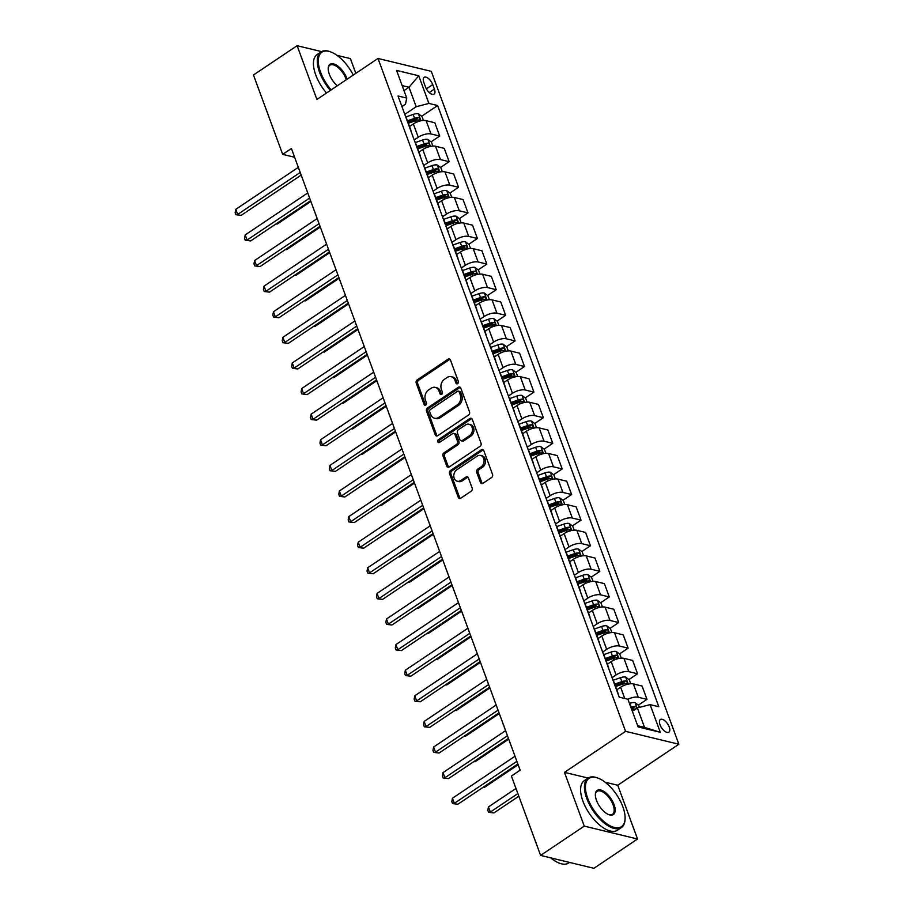 <?xml version="1.0" encoding="UTF-8"?>
<svg xmlns="http://www.w3.org/2000/svg" width="914" height="914" viewBox="0 0 914 914"><rect width="100%" height="100%" fill="white"/><g stroke="black" fill="none" stroke-linecap="round" stroke-linejoin="round"><path stroke-width="1.37" d="M457.651 383.663A1.634 1.28 -76.4 0 0 458.337 381.446L450.476 360.082A2.342 1.839 -76.4 0 0 448.02 359.225L417.184 379.927A2.342 1.839 -76.4 0 0 416.201 383.08L424.062 404.445A1.634 1.28 -76.4 0 0 426.461 402.834L425.444 400.069A7.495 5.872 -76.4 0 1 428.563 389.958L431.134 388.233A7.495 5.872 -76.4 0 1 435.258 387.387A7.495 5.872 -76.4 0 1 438.983 390.986L440 393.751A1.634 1.28 -76.4 0 0 442.399 392.14L441.382 389.375A7.495 5.872 -76.4 0 1 444.501 379.264L447.072 377.539A7.495 5.872 -76.4 0 1 451.196 376.694A7.495 5.872 -76.4 0 1 454.921 380.293L455.937 383.057A1.634 1.28 -76.4 0 0 457.651 383.663M669.231 726.984A7.632 3.61 56.1 0 0 660.365 719.524A7.632 3.61 56.1 0 0 660.011 724.745A7.632 3.61 56.1 0 0 668.877 732.205A7.632 3.61 56.1 0 0 669.231 726.984M480.456 482.489A2.342 1.839 -76.4 0 0 482.9 483.357L491.561 477.542A2.342 1.839 -76.4 0 0 492.532 474.389L483.803 450.659A2.342 1.839 -76.4 0 0 481.347 449.802L450.511 470.504A2.342 1.839 -76.4 0 0 449.528 473.658L458.257 497.387A2.342 1.839 -76.4 0 0 460.713 498.244L471.167 491.229A2.342 1.839 -76.4 0 0 472.138 488.065L468.402 477.919A2.342 1.839 -76.4 0 0 465.946 477.051L460.77 480.536A6.261 4.913 -76.4 0 1 457.32 481.244A6.261 4.913 -76.4 0 1 453.801 476.183A6.261 4.913 -76.4 0 1 456.806 469.773L477.119 456.155A6.261 4.913 -76.4 0 1 480.57 455.446A6.261 4.913 -76.4 0 1 484.077 460.507A6.261 4.913 -76.4 0 1 481.072 466.905L477.691 469.179A2.342 1.839 -76.4 0 0 476.72 472.344L480.456 482.489L481.895 482.843A2.342 1.839 -76.4 0 0 482.386 483.597M564.475 772.353L584.252 826.119L540.608 855.413L593.894 868.3L637.538 839.006L617.75 785.24L678.862 744.236L625.576 731.349L564.475 772.353L588.148 778.077A29.819 14.087 -123.9 0 1 596.991 777.745A29.819 14.087 -123.9 0 1 597.345 777.871M321.534 51.607L297.119 45.7L316.895 99.466L377.996 58.462L625.576 731.349M297.119 45.7L253.464 74.994L282.677 154.363L294.616 157.254M540.608 855.413L511.406 776.043L520.135 770.182L291.406 148.502L282.677 154.363M468.551 415.013A2.342 1.839 -76.4 0 0 469.522 411.86L460.793 388.13A2.342 1.839 -76.4 0 0 458.348 387.273L427.501 407.964A2.342 1.839 -76.4 0 0 426.53 411.129L435.258 434.858A2.342 1.839 -76.4 0 0 437.703 435.715L468.551 415.013M472.298 419.4L481.027 443.119A2.342 1.839 -76.4 0 1 480.056 446.283L449.208 466.985A2.342 1.839 -76.4 0 1 446.752 466.117L443.016 455.972A2.342 1.839 -76.4 0 1 443.998 452.807L456.509 444.41A2.342 1.839 -76.4 0 0 457.48 441.245L455.001 434.516A2.342 1.839 -76.4 0 0 452.544 433.659L439.52 442.399A1.634 1.28 -76.4 0 1 438.492 439.577L469.842 418.532A2.342 1.839 -76.4 0 1 472.298 419.4M423.81 82.42L425.467 86.921A7.392 3.496 56.1 0 0 434.059 94.142A7.392 3.496 56.1 0 0 434.401 89.081L432.745 84.579A7.392 3.496 56.1 0 0 424.153 77.359A7.392 3.496 56.1 0 0 423.81 82.42M678.862 744.236L431.282 71.349L377.996 58.462M401.932 106.561L405.519 104.15L406.741 98.072L398.024 95.97L619.224 697.154L627.941 699.267L638.109 726.916L660.285 732.285L644.53 727.384L637.366 707.927L632.362 711.286M406.741 98.072L396.562 70.424L418.749 75.782L428.917 103.431L416.178 106.732L404.799 114.364M421.662 116.261L437.635 105.544L428.917 103.431M437.635 105.544L658.823 706.739L650.117 704.625L660.285 732.285M355.832 73.349L350.393 58.587L336.969 55.343M584.252 826.119L637.538 839.006M403.999 90.635L409.015 87.264L402.16 85.608M416.178 106.732L409.015 87.264L418.749 75.782M638.338 705.162L646.975 699.37L642.074 686.048L633.356 683.946A9.54 3.85 159.8 0 0 620.617 687.237L616.779 689.819M628.912 679.559L637.549 673.767L628.843 671.653A9.54 3.85 159.8 0 0 616.093 674.943L612.049 677.662M637.549 673.767L632.659 660.445L623.942 658.343A9.54 3.85 159.8 0 0 611.203 661.633L607.353 664.215M619.498 653.956L628.135 648.152L619.418 646.049A9.54 3.85 159.8 0 0 606.679 649.34L602.634 652.059M628.135 648.152L623.234 634.842L614.516 632.739A9.54 3.85 159.8 0 0 601.778 636.03L597.939 638.612M610.072 628.352L618.709 622.548L610.004 620.446A9.54 3.85 159.8 0 0 597.253 623.736L593.209 626.456M618.709 622.548L613.808 609.238L605.102 607.136A9.54 3.85 159.8 0 0 592.352 610.426L588.513 612.997M600.658 602.749L609.295 596.945L600.578 594.843A9.54 3.85 159.8 0 0 587.839 598.133L583.795 600.852M609.295 596.945L604.394 583.635L595.677 581.533A9.54 3.85 159.8 0 0 582.938 584.823L579.099 587.394M591.232 577.145L599.87 571.341L591.152 569.239A9.54 3.85 159.8 0 0 578.413 572.53L574.369 575.249M599.87 571.341L594.968 558.031L586.262 555.918A9.54 3.85 159.8 0 0 573.512 559.219L569.673 561.79M581.807 551.542L590.444 545.738L581.738 543.636A9.54 3.85 159.8 0 0 568.988 546.926L564.943 549.645M590.444 545.738L585.554 532.428L576.837 530.314A9.54 3.85 159.8 0 0 564.098 533.616L560.248 536.187M572.393 525.927L581.03 520.135L572.313 518.032A9.54 3.85 159.8 0 0 559.574 521.323L555.529 524.03M581.03 520.135L576.128 506.824L567.423 504.711A9.54 3.85 159.8 0 0 554.672 508.001L550.834 510.583M562.967 500.324L571.604 494.531L562.898 492.429A9.54 3.85 159.8 0 0 550.148 495.719L546.104 498.427M571.604 494.531L566.714 481.221L557.997 479.107A9.54 3.85 159.8 0 0 545.258 482.398L541.408 484.98M553.553 474.72L562.19 468.928L553.473 466.814A9.54 3.85 159.8 0 0 540.734 470.116L536.689 472.824M562.19 468.928L557.289 455.606L548.571 453.504A9.54 3.85 159.8 0 0 535.832 456.794L531.994 459.376M544.127 449.117L552.764 443.324L544.058 441.211A9.54 3.85 159.8 0 0 531.308 444.512L527.264 447.22M552.764 443.324L547.863 430.003L539.157 427.901A9.54 3.85 159.8 0 0 526.407 431.191L522.568 433.773M534.713 423.513L543.35 417.721L534.633 415.607A9.54 3.85 159.8 0 0 521.894 418.898L517.85 421.617M543.35 417.721L538.449 404.399L529.732 402.297A9.54 3.85 159.8 0 0 516.993 405.588L513.154 408.17M525.287 397.91L533.925 392.117L525.219 390.004A9.54 3.85 159.8 0 0 512.468 393.294L508.424 396.013M533.925 392.117L529.023 378.796L520.317 376.694A9.54 3.85 159.8 0 0 507.567 379.984L503.728 382.566M515.862 372.306L524.51 366.503L515.793 364.4A9.54 3.85 159.8 0 0 503.054 367.691L499.01 370.41M524.51 366.503L519.609 353.192L510.892 351.09A9.54 3.85 159.8 0 0 498.153 354.381L494.314 356.963M506.447 346.703L515.085 340.899L506.367 338.797A9.54 3.85 159.8 0 0 493.629 342.087L489.584 344.807M515.085 340.899L510.183 327.589L501.478 325.487A9.54 3.85 159.8 0 0 488.727 328.777L484.888 331.348M497.022 321.1L505.659 315.296L496.953 313.194A9.54 3.85 159.8 0 0 484.203 316.484L480.158 319.203M505.659 315.296L500.769 301.986L492.052 299.883A9.54 3.85 159.8 0 0 479.313 303.174L475.463 305.744M487.608 295.496L496.245 289.692L487.528 287.59A9.54 3.85 159.8 0 0 474.789 290.88L470.744 293.6M496.245 289.692L491.344 276.382L482.638 274.269A9.54 3.85 159.8 0 0 469.887 277.57L466.049 280.141M478.182 269.893L486.819 264.089L478.113 261.987A9.54 3.85 159.8 0 0 465.363 265.277L461.319 267.996M486.819 264.089L481.929 250.779L473.212 248.665A9.54 3.85 159.8 0 0 460.473 251.967L456.623 254.538M468.768 244.278L477.405 238.485L468.688 236.383A9.54 3.85 159.8 0 0 455.949 239.674L451.904 242.381M477.405 238.485L472.504 225.175L463.786 223.062A9.54 3.85 159.8 0 0 451.048 226.352L447.209 228.934M459.342 218.675L467.979 212.882L459.274 210.78A9.54 3.85 159.8 0 0 446.523 214.07L442.479 216.778M467.979 212.882L463.078 199.572L454.372 197.458A9.54 3.85 159.8 0 0 441.622 200.749L437.783 203.331M449.928 193.071L458.565 187.279L449.848 185.165A9.54 3.85 159.8 0 0 437.109 188.467L433.065 191.175M458.565 187.279L453.664 173.957L444.947 171.855A9.54 3.85 159.8 0 0 432.208 175.145L428.369 177.727M440.502 167.468L449.14 161.675L440.422 159.562A9.54 3.85 159.8 0 0 427.683 162.863L423.639 165.571M449.14 161.675L444.238 148.354L435.532 146.251A9.54 3.85 159.8 0 0 422.782 149.542L418.943 152.124M431.077 141.864L439.725 136.072L431.008 133.958A9.54 3.85 159.8 0 0 418.269 137.249L414.213 139.968M439.725 136.072L434.824 122.75L426.107 120.648A9.54 3.85 159.8 0 0 413.368 123.938L409.529 126.52M637.675 725.727L644.53 727.384M414.35 121.162L416.967 119.403M423.776 146.766L426.392 145.018M433.19 172.38L435.807 170.621M442.616 197.984L445.232 196.224M452.03 223.587L454.658 221.828M461.456 249.191L464.072 247.431M470.87 274.794L473.498 273.035M480.296 300.398L482.912 298.638M489.721 326.001L492.338 324.242M499.135 351.604L501.752 349.845M508.561 377.208L511.177 375.448M517.975 402.811L520.603 401.052M527.401 428.415L530.017 426.667M536.815 454.029L539.443 452.27M546.241 479.633L548.857 477.873M555.655 505.236L558.283 503.477M565.081 530.84L567.697 529.08M574.506 556.443L577.122 554.684M583.92 582.047L586.537 580.287M593.346 607.65L595.962 605.891M602.76 633.253L605.388 631.494M612.186 658.857L614.802 657.097M621.6 684.46L624.228 682.701M631.734 709.595L633.642 708.316M410.877 130.873A9.54 3.85 159.8 0 0 410.797 129.994L405.907 116.672A9.54 3.85 159.8 0 0 405.382 115.952M410.797 129.994A9.54 3.85 159.8 0 0 410.283 129.274M420.291 156.477A9.54 3.85 159.8 0 0 420.223 155.597L415.322 142.276A9.54 3.85 159.8 0 0 414.807 141.556M420.223 155.597A9.54 3.85 159.8 0 0 419.697 154.877M429.717 182.08A9.54 3.85 159.8 0 0 429.637 181.201L424.747 167.879A9.54 3.85 159.8 0 0 424.222 167.159M429.637 181.201A9.54 3.85 159.8 0 0 429.123 180.481M439.131 207.684A9.54 3.85 159.8 0 0 439.063 206.804L434.161 193.482A9.54 3.85 159.8 0 0 433.647 192.763M439.063 206.804A9.54 3.85 159.8 0 0 438.549 206.084M448.557 233.287A9.54 3.85 159.8 0 0 448.488 232.407L443.587 219.097A9.54 3.85 159.8 0 0 443.062 218.377M448.488 232.407A9.54 3.85 159.8 0 0 447.963 231.688M457.971 258.891A9.54 3.85 159.8 0 0 457.903 258.011L453.001 244.701A9.54 3.85 159.8 0 0 452.487 243.981M457.903 258.011A9.54 3.85 159.8 0 0 457.388 257.291M467.397 284.505A9.54 3.85 159.8 0 0 467.328 283.614L462.427 270.304A9.54 3.85 159.8 0 0 461.913 269.584M467.328 283.614A9.54 3.85 159.8 0 0 466.803 282.894M476.811 310.109A9.54 3.85 159.8 0 0 476.742 309.218L471.841 295.908A9.54 3.85 159.8 0 0 471.327 295.188M476.742 309.218A9.54 3.85 159.8 0 0 476.228 308.498M486.237 335.712A9.54 3.85 159.8 0 0 486.168 334.821L481.267 321.511A9.54 3.85 159.8 0 0 480.753 320.791M486.168 334.821A9.54 3.85 159.8 0 0 485.642 334.101M495.662 361.316A9.54 3.85 159.8 0 0 495.582 360.424L490.692 347.114A9.54 3.85 159.8 0 0 490.167 346.395M495.582 360.424A9.54 3.85 159.8 0 0 495.068 359.705M505.076 386.919A9.54 3.85 159.8 0 0 505.008 386.028L500.107 372.718A9.54 3.85 159.8 0 0 499.592 371.998M505.008 386.028A9.54 3.85 159.8 0 0 504.494 385.308M514.502 412.522A9.54 3.85 159.8 0 0 514.422 411.643L509.532 398.321A9.54 3.85 159.8 0 0 509.007 397.601M514.422 411.643A9.54 3.85 159.8 0 0 513.908 410.923M523.916 438.126A9.54 3.85 159.8 0 0 523.848 437.246L518.946 423.925A9.54 3.85 159.8 0 0 518.432 423.205M523.848 437.246A9.54 3.85 159.8 0 0 523.334 436.526M533.342 463.729A9.54 3.85 159.8 0 0 533.273 462.85L528.372 449.528A9.54 3.85 159.8 0 0 527.846 448.808M533.273 462.85A9.54 3.85 159.8 0 0 532.748 462.13M542.756 489.333A9.54 3.85 159.8 0 0 542.688 488.453L537.786 475.131A9.54 3.85 159.8 0 0 537.272 474.412M542.688 488.453A9.54 3.85 159.8 0 0 542.173 487.733M552.182 514.936A9.54 3.85 159.8 0 0 552.113 514.056L547.212 500.746A9.54 3.85 159.8 0 0 546.698 500.027M552.113 514.056A9.54 3.85 159.8 0 0 551.588 513.337M561.607 540.54A9.54 3.85 159.8 0 0 561.527 539.66L556.637 526.35A9.54 3.85 159.8 0 0 556.112 525.63M561.527 539.66A9.54 3.85 159.8 0 0 561.013 538.94M571.022 566.154A9.54 3.85 159.8 0 0 570.953 565.263L566.052 551.953A9.54 3.85 159.8 0 0 565.538 551.233M570.953 565.263A9.54 3.85 159.8 0 0 570.427 564.544M580.447 591.758A9.54 3.85 159.8 0 0 580.367 590.867L575.477 577.557A9.54 3.85 159.8 0 0 574.952 576.837M580.367 590.867A9.54 3.85 159.8 0 0 579.853 590.147M589.861 617.361A9.54 3.85 159.8 0 0 589.793 616.47L584.891 603.16A9.54 3.85 159.8 0 0 584.377 602.44M589.793 616.47A9.54 3.85 159.8 0 0 589.279 615.75M599.287 642.965A9.54 3.85 159.8 0 0 599.218 642.074L594.317 628.763A9.54 3.85 159.8 0 0 593.792 628.044M599.218 642.074A9.54 3.85 159.8 0 0 598.693 641.354M608.701 668.568A9.54 3.85 159.8 0 0 608.633 667.677L603.731 654.367A9.54 3.85 159.8 0 0 603.217 653.647M608.633 667.677A9.54 3.85 159.8 0 0 608.118 666.957M618.127 694.172A9.54 3.85 159.8 0 0 618.058 693.292L613.157 679.97A9.54 3.85 159.8 0 0 612.631 679.251M618.058 693.292A9.54 3.85 159.8 0 0 617.533 692.572M646.975 699.37L638.258 697.256A9.54 3.85 159.8 0 0 627.827 699.233M637.366 707.927L650.117 704.625M617.75 785.24L605.079 782.178M457.548 383.72A1.634 1.28 -76.4 0 1 457.377 383.4L456.36 380.635A7.495 5.872 -76.4 0 0 452.636 377.036L451.196 376.694M435.258 387.387L436.698 387.73A7.495 5.872 -76.4 0 1 440.422 391.329L441.439 394.094A1.634 1.28 -76.4 0 0 441.611 394.425M449.985 359.328A2.342 1.839 -76.4 0 0 449.459 359.568L418.623 380.27A2.342 1.839 -76.4 0 0 417.641 383.434L425.501 404.788A1.634 1.28 -76.4 0 0 425.673 405.119M460.302 387.376A2.342 1.839 -76.4 0 0 459.788 387.616L428.94 408.318A2.342 1.839 -76.4 0 0 427.969 411.483L436.698 435.201A2.342 1.839 -76.4 0 0 437.189 435.967M459.216 391.957A1.634 1.28 -76.4 0 0 457.491 391.352L430.414 409.518A1.634 1.28 -76.4 0 0 429.74 411.734L430.814 414.648A7.495 5.872 -76.4 0 0 434.527 418.246A7.495 5.872 -76.4 0 0 438.663 417.401L457.171 404.982A7.495 5.872 -76.4 0 0 460.279 394.871L459.216 391.957L460.656 392.3A1.634 1.28 -76.4 0 0 459.833 391.512L458.394 391.169M434.527 418.246L435.978 418.601A7.495 5.872 -76.4 0 0 440.102 417.744L438.663 417.401M460.656 392.3L461.73 395.214A7.495 5.872 -76.4 0 1 458.611 405.325L440.102 417.744M453.835 433.385L455.275 433.739A2.342 1.839 -76.4 0 1 456.44 434.858L458.919 441.599A2.342 1.839 -76.4 0 1 457.948 444.764L445.438 453.15A2.342 1.839 -76.4 0 0 444.467 456.315L448.203 466.471A2.342 1.839 -76.4 0 0 448.683 467.225M471.807 418.635A2.342 1.839 -76.4 0 0 471.281 418.886L439.931 439.931A1.634 1.28 -76.4 0 0 439.406 442.467M469.488 435.704A6.261 4.913 -76.4 0 0 472.492 429.294A6.261 4.913 -76.4 0 0 468.973 424.233A6.261 4.913 -76.4 0 0 465.523 424.941L458.371 429.74A2.342 1.839 -76.4 0 0 457.4 432.905L459.879 439.645A2.342 1.839 -76.4 0 0 462.335 440.502L469.488 435.704L470.927 436.047A6.261 4.913 -76.4 0 0 473.932 429.649A6.261 4.913 -76.4 0 0 470.413 424.587L468.973 424.233M461.044 440.765L462.484 441.119A2.342 1.839 -76.4 0 0 463.775 440.845L462.335 440.502M470.927 436.047L463.775 440.845M480.57 455.446L482.009 455.789A6.261 4.913 -76.4 0 1 485.517 460.85A6.261 4.913 -76.4 0 1 482.512 467.26L479.13 469.522A2.342 1.839 -76.4 0 0 478.159 472.687L481.895 482.843M457.32 481.244L458.759 481.587A6.261 4.913 -76.4 0 0 462.21 480.878L460.77 480.536M467.911 477.154A2.342 1.839 -76.4 0 0 467.397 477.405L462.21 480.878M483.312 449.905A2.342 1.839 -76.4 0 0 482.786 450.145L451.95 470.847A2.342 1.839 -76.4 0 0 450.968 474.012L459.696 497.73A2.342 1.839 -76.4 0 0 460.188 498.496M423.445 120.465L421.994 116.512L418.361 113.77A6.318 2.548 159.8 0 0 413.151 114.421L405.999 116.923M276.222 223.77L277.25 224.021L310.886 201.457M408.329 123.276L415.493 120.762A6.318 2.548 -20.2 0 1 419.4 120.008C420.497 119.266 420.2 118.443 418.498 117.54A6.318 2.548 159.8 0 0 414.59 118.306L407.427 120.819M407.861 121.996L414.91 119.517A3.222 1.302 -20.2 0 1 415.984 119.231L418.498 117.54M277.25 224.021L275.982 223.93M300.215 172.46L237.651 214.447L235.766 209.329L298.33 167.342M301.186 175.1L241.25 215.316L235.892 214.699L235.138 212.642L235.766 209.329M241.25 215.316L235.892 214.699M432.87 146.069L431.419 142.116L427.786 139.374A6.318 2.548 159.8 0 0 422.576 140.025L415.413 142.527M285.648 249.385L286.676 249.625L320.3 227.06M417.755 148.879L424.907 146.366A6.318 2.548 -20.2 0 1 428.826 145.612C429.923 144.869 429.614 144.046 427.923 143.144A6.318 2.548 159.8 0 0 424.005 143.909L416.853 146.423M417.275 147.6L424.325 145.132A3.222 1.302 -20.2 0 1 425.41 144.835L427.923 143.144M286.676 249.625L285.408 249.545M442.296 171.672L440.834 167.719L437.2 164.977A6.318 2.548 159.8 0 0 431.991 165.628L424.839 168.13M295.062 274.988L296.09 275.228L329.726 252.664M427.169 174.483L434.333 171.981A6.318 2.548 -20.2 0 1 438.24 171.215C439.337 170.472 439.04 169.65 437.338 168.759A6.318 2.548 159.8 0 0 433.43 169.513L426.267 172.026M426.701 173.203L433.75 170.735A3.222 1.302 -20.2 0 1 434.824 170.438L437.338 168.759M296.09 275.228L294.822 275.148M451.71 197.275L450.259 193.322L446.626 190.58A6.318 2.548 159.8 0 0 441.416 191.232L434.253 193.745M304.488 300.592L305.516 300.843L339.151 278.267M436.595 200.086L443.758 197.584A6.318 2.548 -20.2 0 1 447.666 196.818C448.763 196.076 448.454 195.253 446.763 194.362A6.318 2.548 159.8 0 0 442.844 195.116L435.692 197.63M436.115 198.806L443.164 196.339A3.222 1.302 -20.2 0 1 444.25 196.042L446.763 194.362M305.516 300.843L304.248 300.752M309.64 198.064L247.077 240.051L245.192 234.932L307.755 192.945M310.611 200.703L250.676 240.919L245.318 240.302L244.564 238.246L245.192 234.932M250.676 240.919L245.318 240.302M319.055 223.667L256.491 265.654L254.606 260.536L317.169 218.549M320.026 226.306L260.09 266.522L254.743 265.905L253.989 263.86L254.606 260.536M260.09 266.522L254.743 265.905M328.48 249.271L265.917 291.258L264.032 286.139L326.595 244.152M329.451 251.91L269.516 292.126L264.157 291.509L263.403 289.464L264.032 286.139M269.516 292.126L264.157 291.509M461.136 222.879L459.673 218.937L456.04 216.184A6.318 2.548 159.8 0 0 450.842 216.835L443.678 219.349M313.902 326.195L314.942 326.447L348.565 303.871M446.009 225.689L453.173 223.187A6.318 2.548 -20.2 0 1 457.08 222.422C458.177 221.679 457.88 220.857 456.177 219.966A6.318 2.548 159.8 0 0 452.27 220.731L445.107 223.233M445.541 224.41L452.59 221.942A3.222 1.302 -20.2 0 1 453.664 221.645L456.177 219.966M314.942 326.447L313.662 326.355M337.894 274.874L275.331 316.861L273.446 311.743L336.009 269.756M338.866 277.513L278.93 317.741L273.583 317.112L272.829 315.067L273.446 311.743M278.93 317.741L273.583 317.112M353.261 75.074A29.099 13.744 56.1 0 0 330.525 51.847A29.099 13.744 56.1 0 0 320.54 72.103A29.099 13.744 56.1 0 0 331.176 89.892M330.365 90.429A29.819 14.087 -123.9 0 1 319.58 72.355A29.819 14.087 -123.9 0 1 320.963 51.949A29.819 14.087 -123.9 0 1 329.817 51.595A29.819 14.087 -123.9 0 1 330.183 51.732M337.3 85.779A14.555 6.878 -123.9 0 1 329.326 74.228A14.555 6.878 -123.9 0 1 328.206 68.207A14.555 6.878 -123.9 0 1 335.964 64.848A14.555 6.878 -123.9 0 1 346.886 78.478A14.555 6.878 -123.9 0 1 347.137 79.175M346.28 79.746A13.836 6.535 56.1 0 0 345.938 78.73A13.836 6.535 56.1 0 0 329.874 65.214A13.836 6.535 56.1 0 0 328.195 68.596M326.515 93.011A29.819 14.087 -123.9 0 1 315.741 74.925A29.819 14.087 -123.9 0 1 317.124 54.532L320.963 51.949M622.845 806.742A29.099 13.744 56.1 0 0 597.699 777.997A29.099 13.744 56.1 0 0 587.702 798.253A29.099 13.744 56.1 0 0 609.547 825.502A29.099 13.744 56.1 0 0 625.085 818.795A29.099 13.744 56.1 0 0 622.845 806.742M586.754 798.493A29.819 14.087 -123.9 0 1 588.136 778.088L584.297 780.67A29.819 14.087 -123.9 0 0 582.904 801.075A29.819 14.087 -123.9 0 0 617.521 830.186L621.36 827.604A29.819 14.087 -123.9 0 1 586.754 798.493M614.059 804.617A14.555 6.878 -123.9 0 1 609.067 814.751A14.555 6.878 -123.9 0 1 596.488 800.378A14.555 6.878 -123.9 0 1 595.368 794.346A14.555 6.878 -123.9 0 1 603.137 790.998A14.555 6.878 -123.9 0 1 614.059 804.617M608.701 814.614A13.836 6.535 56.1 0 0 612.46 814.34A13.836 6.535 56.1 0 0 613.1 804.868A13.836 6.535 56.1 0 0 597.036 791.364A13.836 6.535 56.1 0 0 595.357 794.734M625.062 819.161A29.819 14.087 -123.9 0 1 625.05 819.55A29.819 14.087 -123.9 0 1 621.36 827.604M569.513 862.405L568.645 862.987A29.819 14.087 -123.9 0 1 550.742 857.869M470.55 248.482L469.099 244.541L465.466 241.787A6.318 2.548 159.8 0 0 460.256 242.439L453.093 244.952M323.328 351.799L324.356 352.05L357.991 329.474M455.435 251.293L462.598 248.791A6.318 2.548 -20.2 0 1 466.506 248.025C467.602 247.283 467.294 246.46 465.603 245.569A6.318 2.548 159.8 0 0 461.696 246.334L454.532 248.837M454.966 250.013L462.016 247.545A3.222 1.302 -20.2 0 1 463.09 247.248L465.603 245.569M324.356 352.05L323.088 351.959M479.976 274.097L478.525 270.144L474.88 267.402A6.318 2.548 159.8 0 0 469.682 268.042L462.518 270.555M332.742 377.402L333.781 377.653L367.405 355.078M464.849 276.908L472.012 274.394A6.318 2.548 -20.2 0 1 475.931 273.629C477.017 272.886 476.72 272.064 475.017 271.172A6.318 2.548 159.8 0 0 471.11 271.938L463.946 274.44M464.381 275.617L471.43 273.149A3.222 1.302 -20.2 0 1 472.515 272.852L475.017 271.172M333.781 377.653L332.513 377.562M489.39 299.701L487.939 295.748L484.306 293.006A6.318 2.548 159.8 0 0 479.096 293.645L471.944 296.159M342.167 403.005L343.196 403.257L376.831 380.692M474.275 302.511L481.438 299.998A6.318 2.548 -20.2 0 1 485.345 299.232C486.442 298.49 486.145 297.678 484.443 296.776A6.318 2.548 159.8 0 0 480.536 297.541L473.372 300.055M473.806 301.22L480.855 298.752A3.222 1.302 -20.2 0 1 481.929 298.467L484.443 296.776M343.196 403.257L341.927 403.165M498.816 325.304L497.365 321.351L493.731 318.609A6.318 2.548 159.8 0 0 488.522 319.249L481.358 321.762M351.593 428.609L352.621 428.86L386.245 406.296M483.7 328.115L490.852 325.601A6.318 2.548 -20.2 0 1 494.771 324.836C495.868 324.093 495.559 323.282 493.868 322.379A6.318 2.548 159.8 0 0 489.95 323.145L482.786 325.658M483.22 326.824L490.27 324.356A3.222 1.302 -20.2 0 1 491.355 324.07L493.868 322.379M352.621 428.86L351.353 428.769M508.241 350.907L506.779 346.954L503.146 344.212A6.318 2.548 159.8 0 0 497.936 344.852L490.784 347.366M361.007 454.212L362.035 454.464L395.671 431.899M493.114 353.718L500.278 351.204A6.318 2.548 -20.2 0 1 504.185 350.439C505.282 349.696 504.985 348.885 503.283 347.983A6.318 2.548 159.8 0 0 499.375 348.748L492.212 351.262M492.646 352.438L499.695 349.959A3.222 1.302 -20.2 0 1 500.769 349.674L503.283 347.983M362.035 454.464L360.767 454.372M347.32 300.489L284.757 342.464L282.872 337.346L345.435 295.359M348.291 303.117L288.356 343.344L282.997 342.716L282.243 340.671L282.872 337.346M288.356 343.344L282.997 342.716M356.734 326.092L294.171 368.079L292.286 362.949L354.861 320.963M357.705 328.72L297.781 368.948L292.423 368.319L291.669 366.274L292.286 362.949M297.781 368.948L292.423 368.319M366.16 351.696L303.597 393.683L301.711 388.553L364.275 346.566M367.131 354.324L307.195 394.551L301.837 393.923L301.083 391.877L301.711 388.553M307.195 394.551L301.837 393.923M375.585 377.299L313.022 419.286L311.137 414.156L373.7 372.181M376.545 379.927L316.621 420.154L311.263 419.526L310.509 417.481L311.137 414.156M316.621 420.154L311.263 419.526M385 402.903L322.436 444.889L320.551 439.771L383.115 397.784M385.971 405.542L326.035 445.758L320.677 445.129L319.934 443.084L320.551 439.771M326.035 445.758L320.677 445.129M517.655 376.511L516.204 372.558L512.571 369.816A6.318 2.548 159.8 0 0 507.361 370.456L500.198 372.969M370.433 479.816L371.461 480.067L405.085 457.503M502.54 379.321L509.692 376.808A6.318 2.548 -20.2 0 1 513.611 376.042C514.708 375.311 514.399 374.489 512.708 373.586A6.318 2.548 159.8 0 0 508.79 374.352L501.637 376.865M502.06 378.042L509.109 375.563A3.222 1.302 -20.2 0 1 510.195 375.277L512.708 373.586M371.461 480.067L370.193 479.976M394.425 428.506L331.862 470.493L329.977 465.375L392.54 423.388M395.396 431.145L335.461 471.361L330.103 470.744L329.348 468.688L329.977 465.375M335.461 471.361L330.103 470.744M527.081 402.114L525.619 398.161L521.985 395.419A6.318 2.548 159.8 0 0 516.787 396.07L509.624 398.573M379.847 505.419L380.887 505.671L414.51 483.106M511.954 404.925L519.118 402.411A6.318 2.548 -20.2 0 1 523.025 401.657C524.122 400.915 523.825 400.092 522.123 399.19A6.318 2.548 159.8 0 0 518.215 399.955L511.052 402.468M511.486 403.645L518.535 401.166A3.222 1.302 -20.2 0 1 519.609 400.88L522.123 399.19M380.887 505.671L379.607 505.579M403.839 454.109L341.276 496.096L339.391 490.978L401.954 448.991M404.811 456.749L344.875 496.965L339.528 496.348L338.774 494.291L339.391 490.978M344.875 496.965L339.528 496.348M536.495 427.718L535.044 423.765L531.411 421.023A6.318 2.548 159.8 0 0 526.201 421.674L519.038 424.176M389.273 531.034L390.301 531.274L423.936 508.71M521.38 430.528L528.543 428.015A6.318 2.548 -20.2 0 1 532.451 427.261C533.548 426.518 533.239 425.696 531.548 424.793A6.318 2.548 159.8 0 0 527.629 425.558L520.477 428.072M520.911 429.249L527.949 426.781A3.222 1.302 -20.2 0 1 529.035 426.484L531.548 424.793M390.301 531.274L389.033 531.194M413.265 479.713L350.702 521.7L348.817 516.581L411.38 474.594M414.236 482.352L354.301 522.568L348.942 521.951L348.188 519.895L348.817 516.581M354.301 522.568L348.942 521.951M545.921 453.321L544.47 449.368L540.825 446.626A6.318 2.548 159.8 0 0 535.627 447.277L528.463 449.779M398.687 556.637L399.726 556.877L433.35 534.313M530.794 456.132L537.958 453.63A6.318 2.548 -20.2 0 1 541.876 452.864C542.962 452.122 542.665 451.299 540.962 450.408A6.318 2.548 159.8 0 0 537.055 451.162L529.892 453.675M530.326 454.852L537.375 452.384A3.222 1.302 -20.2 0 1 538.449 452.087L540.962 450.408M399.726 556.877L398.447 556.797M422.679 505.316L360.116 547.303L358.231 542.185L420.794 500.198M423.65 507.956L363.715 548.172L358.368 547.555L357.614 545.509L358.231 542.185M363.715 548.172L358.368 547.555M555.335 478.925L553.884 474.972L550.251 472.23A6.318 2.548 159.8 0 0 545.041 472.881L537.878 475.394M408.112 582.241L409.141 582.492L442.776 559.916M540.22 481.735L547.383 479.233A6.318 2.548 -20.2 0 1 551.291 478.468C552.387 477.725 552.079 476.902 550.388 476.011A6.318 2.548 159.8 0 0 546.481 476.765L539.317 479.279M539.751 480.456L546.801 477.988A3.222 1.302 -20.2 0 1 547.874 477.691L550.388 476.011M409.141 582.492L407.873 582.401M432.105 530.92L369.542 572.907L367.657 567.788L430.22 525.801M433.076 533.559L373.141 573.775L367.782 573.158L367.028 571.113L367.657 567.788M373.141 573.775L367.782 573.158M564.761 504.528L563.31 500.586L559.665 497.833A6.318 2.548 159.8 0 0 554.467 498.484L547.303 500.998M417.527 607.844L418.566 608.096L452.19 585.52M549.645 507.339L556.797 504.836A6.318 2.548 -20.2 0 1 560.716 504.071C561.802 503.328 561.504 502.506 559.802 501.615A6.318 2.548 159.8 0 0 555.895 502.38L548.731 504.882M549.165 506.059L556.215 503.591A3.222 1.302 -20.2 0 1 557.3 503.294L559.802 501.615M418.566 608.096L417.298 608.004M441.519 556.523L378.956 598.51L377.082 593.392L439.645 551.405M442.49 559.162L382.566 599.39L377.208 598.761L376.454 596.716L377.082 593.392M382.566 599.39L377.208 598.761M574.175 530.131L572.724 526.19L569.091 523.436A6.318 2.548 159.8 0 0 563.881 524.088L556.729 526.601M426.952 633.448L427.981 633.699L461.616 611.123M559.06 532.942L566.223 530.44A6.318 2.548 -20.2 0 1 570.13 529.674C571.227 528.932 570.93 528.109 569.228 527.218A6.318 2.548 159.8 0 0 565.32 527.984L558.157 530.486M558.591 531.662L565.64 529.195A3.222 1.302 -20.2 0 1 566.714 528.898L569.228 527.218M427.981 633.699L426.712 633.608M583.6 555.746L582.149 551.793L578.516 549.051A6.318 2.548 159.8 0 0 573.307 549.691L566.143 552.205M436.378 659.051L437.406 659.302L471.03 636.727M568.485 558.557L575.637 556.043A6.318 2.548 -20.2 0 1 579.556 555.278C580.653 554.535 580.344 553.713 578.653 552.821A6.318 2.548 159.8 0 0 574.735 553.587L567.583 556.089M568.005 557.266L575.055 554.798A3.222 1.302 -20.2 0 1 576.14 554.501L578.653 552.821M437.406 659.302L436.138 659.211M593.026 581.35L591.564 577.397L587.931 574.655A6.318 2.548 159.8 0 0 582.721 575.294L575.569 577.808M445.792 684.655L446.82 684.906L480.456 662.342M577.899 584.16L585.063 581.647A6.318 2.548 -20.2 0 1 588.97 580.881C590.067 580.139 589.77 579.327 588.068 578.425A6.318 2.548 159.8 0 0 584.16 579.19L576.997 581.704M577.431 582.869L584.48 580.401A3.222 1.302 -20.2 0 1 585.554 580.116L588.068 578.425M446.82 684.906L445.552 684.815M602.44 606.953L600.989 603L597.356 600.258A6.318 2.548 159.8 0 0 592.146 600.898L584.983 603.411M455.218 710.258L456.246 710.509L489.881 687.945M587.325 609.764L594.488 607.25A6.318 2.548 -20.2 0 1 598.396 606.485C599.493 605.742 599.184 604.931 597.493 604.028A6.318 2.548 159.8 0 0 593.574 604.794L586.422 607.307M586.845 608.473L593.894 606.005A3.222 1.302 -20.2 0 1 594.98 605.719L597.493 604.028M456.246 710.509L454.978 710.418M611.866 632.557L610.403 628.604L606.77 625.861A6.318 2.548 159.8 0 0 601.572 626.501L594.408 629.015M464.632 735.861L465.672 736.113L499.295 713.548M596.739 635.367L603.903 632.854A6.318 2.548 -20.2 0 1 607.81 632.088C608.907 631.346 608.61 630.534 606.907 629.632A6.318 2.548 159.8 0 0 603 630.397L595.837 632.911M596.271 634.088L603.32 631.608A3.222 1.302 -20.2 0 1 604.394 631.323L606.907 629.632M465.672 736.113L464.392 736.021M621.28 658.16L619.829 654.207L616.196 651.465A6.318 2.548 159.8 0 0 610.986 652.105L603.823 654.618M474.058 761.465L475.086 761.716L508.721 739.152M606.165 660.971L613.328 658.457A6.318 2.548 -20.2 0 1 617.236 657.692C618.332 656.96 618.024 656.138 616.333 655.235A6.318 2.548 159.8 0 0 612.414 656.001L605.262 658.514M605.696 659.691L612.746 657.212A3.222 1.302 -20.2 0 1 613.82 656.926L616.333 655.235M475.086 761.716L473.818 761.625M630.706 683.763L629.255 679.81L625.61 677.068A6.318 2.548 159.8 0 0 620.412 677.72L613.248 680.222M483.472 787.068L484.511 787.32L518.135 764.755M615.579 686.574L622.742 684.06A6.318 2.548 -20.2 0 1 626.661 683.306C627.747 682.564 627.45 681.741 625.747 680.839A6.318 2.548 159.8 0 0 621.84 681.604L614.676 684.118M615.111 685.294L622.16 682.815A3.222 1.302 -20.2 0 1 623.245 682.529L625.747 680.839M484.511 787.32L483.232 787.228M639.4 707.402L638.669 705.414L635.036 702.672A6.318 2.548 159.8 0 0 629.826 703.323L629.472 703.449M515.976 788.462L488.442 806.936L490.327 812.055L493.926 812.923L518.832 796.22M636.075 708.91C637.172 708.167 636.875 707.345 635.173 706.442A6.318 2.548 159.8 0 0 631.266 707.208L630.911 707.333M631.334 708.51L631.585 708.43A3.222 1.302 -20.2 0 1 632.659 708.133L635.173 706.442M631.814 709.79L632.168 709.664A6.318 2.548 -20.2 0 1 635.904 708.91M493.926 812.923L488.579 812.306L490.327 812.055L517.861 793.581M488.579 812.306L487.825 810.261L488.442 806.936M450.945 582.127L388.381 624.113L386.496 618.995L449.06 577.008M451.916 584.766L391.98 624.993L386.622 624.365L385.868 622.32L386.496 618.995M391.98 624.993L386.622 624.365M460.37 607.741L397.807 649.728L395.922 644.599L458.485 602.612M461.342 610.369L401.406 650.597L396.048 649.968L395.294 647.923L395.922 644.599M401.406 650.597L396.048 649.968M469.785 633.345L407.221 675.332L405.336 670.202L467.899 628.215M470.756 635.973L410.82 676.2L405.473 675.572L404.719 673.527L405.336 670.202M410.82 676.2L405.473 675.572M479.21 658.948L416.647 700.935L414.762 695.805L477.325 653.83M480.181 661.576L420.246 701.803L414.887 701.175L414.133 699.13L414.762 695.805M420.246 701.803L414.887 701.175M488.624 684.552L426.061 726.539L424.176 721.42L486.739 679.433M489.596 687.191L429.66 727.407L424.313 726.779L423.559 724.733L424.176 721.42M429.66 727.407L424.313 726.779M498.05 710.155L435.487 752.142L433.602 747.024L496.165 705.037M499.021 712.794L439.086 753.01L433.727 752.393L432.973 750.337L433.602 747.024M439.086 753.01L433.727 752.393M507.464 735.759L444.901 777.745L443.016 772.627L505.591 730.64M508.435 738.398L448.5 778.614L443.153 777.997L442.399 775.94L443.016 772.627M448.5 778.614L443.153 777.997M516.89 761.362L454.327 803.349L452.441 798.23L515.005 756.244M517.861 764.001L457.925 804.217L452.567 803.6L451.813 801.544L452.441 798.23M457.925 804.217L452.567 803.6M624.765 698.502L620.617 687.237M616.093 674.943L611.203 661.633M606.679 649.34L601.778 636.03M597.253 623.736L592.352 610.426M587.839 598.133L582.938 584.823M578.413 572.53L573.512 559.219M568.988 546.926L564.098 533.616M559.574 521.323L554.672 508.001M550.148 495.719L545.258 482.398M540.734 470.116L535.832 456.794M531.308 444.512L526.407 431.191M521.894 418.898L516.993 405.588M512.468 393.294L507.567 379.984M503.054 367.691L498.153 354.381M493.629 342.087L488.727 328.777M484.203 316.484L479.313 303.174M474.789 290.88L469.887 277.57M465.363 265.277L460.473 251.967M455.949 239.674L451.048 226.352M446.523 214.07L441.622 200.749M437.109 188.467L432.208 175.145M427.683 162.863L422.782 149.542M418.269 137.249L413.368 123.938M431.008 133.958L426.107 120.648M440.422 159.562L435.532 146.251M449.848 185.165L444.947 171.855M459.274 210.78L454.372 197.458M468.688 236.383L463.786 223.062M478.113 261.987L473.212 248.665M487.528 287.59L482.638 274.269M496.953 313.194L492.052 299.883M506.367 338.797L501.478 325.487M515.793 364.4L510.892 351.09M525.219 390.004L520.317 376.694M534.633 415.607L529.732 402.297M544.058 441.211L539.157 427.901M553.473 466.814L548.571 453.504M562.898 492.429L557.997 479.107M572.313 518.032L567.423 504.711M581.738 543.636L576.837 530.314M591.152 569.239L586.262 555.918M600.578 594.843L595.677 581.533M610.004 620.446L605.102 607.136M619.418 646.049L614.516 632.739M628.843 671.653L623.942 658.343M638.258 697.256L633.356 683.946M426.358 88.864L432.745 84.579M429.237 92.543L434.401 89.081M456.36 380.635L454.921 380.293M441.439 394.094L440 393.751M440.422 391.329L438.983 390.986M425.501 404.788L424.062 404.445M417.641 383.434L416.201 383.08M418.623 380.27L417.184 379.927M449.459 359.568L448.02 359.225M457.377 383.4L455.937 383.057M436.698 435.201L435.258 434.858M427.969 411.483L426.53 411.129M428.94 408.318L427.501 407.964M459.788 387.616L458.348 387.273M458.611 405.325L457.171 404.982M461.73 395.214L460.279 394.871M448.203 466.471L446.752 466.117M444.467 456.315L443.016 455.972M445.438 453.15L443.998 452.807M457.948 444.764L456.509 444.41M458.919 441.599L457.48 441.245M456.44 434.858L455.001 434.516M439.931 439.931L438.492 439.577M471.281 418.886L469.842 418.532M478.159 472.687L476.72 472.344M479.13 469.522L477.691 469.179M482.512 467.26L481.072 466.905M467.397 477.405L465.946 477.051M459.696 497.73L458.257 497.387M450.968 474.012L449.528 473.658M451.95 470.847L450.511 470.504M482.786 450.145L481.347 449.802M421.011 120.797L418.452 113.839M414.59 118.306L413.151 114.421M416.099 122.419L415.493 120.762M430.437 146.4L427.878 139.442M424.005 143.909L422.576 140.025M425.524 148.022L424.907 146.366M439.851 172.003L437.292 165.046M433.43 169.513L431.991 165.628M434.938 173.626L434.333 171.981M449.277 197.607L446.718 190.649M442.844 195.116L441.416 191.232M444.364 199.229L443.758 197.584M458.691 223.21L456.132 216.252M452.27 220.731L450.842 216.835M453.778 224.844L453.173 223.187M468.117 248.814L465.557 241.856M461.696 246.334L460.256 242.439M463.204 250.447L462.598 248.791M477.542 274.428L474.972 267.459M471.11 271.938L469.682 268.042M472.629 276.051L472.012 274.394M486.956 300.032L484.397 293.074M480.536 297.541L479.096 293.645M482.044 301.654L481.438 299.998M496.382 325.635L493.823 318.678M489.95 323.145L488.522 319.249M491.469 327.258L490.852 325.601M505.796 351.239L503.237 344.281M499.375 348.748L497.936 344.852M500.883 352.861L500.278 351.204M515.222 376.842L512.663 369.884M508.79 374.352L507.361 370.456M510.309 378.465L509.692 376.808M524.636 402.446L522.077 395.488M518.215 399.955L516.787 396.07M519.723 404.068L519.118 402.411M534.062 428.049L531.502 421.091M527.629 425.558L526.201 421.674M529.149 429.671L528.543 428.015M543.476 453.652L540.917 446.695M537.055 451.162L535.627 447.277M538.563 455.275L537.958 453.63M552.901 479.256L550.342 472.298M546.481 476.765L545.041 472.881M547.989 480.878L547.383 479.233M562.327 504.859L559.768 497.902M555.895 502.38L554.467 498.484M557.414 506.493L556.797 504.836M571.741 530.463L569.182 523.505M565.32 527.984L563.881 524.088M566.829 532.097L566.223 530.44M581.167 556.078L578.608 549.108M574.735 553.587L573.307 549.691M576.254 557.7L575.637 556.043M590.581 581.681L588.022 574.723M584.16 579.19L582.721 575.294M585.668 583.303L585.063 581.647M600.007 607.284L597.448 600.327M593.574 604.794L592.146 600.898M595.094 608.907L594.488 607.25M609.421 632.888L606.862 625.93M603 630.397L601.572 626.501M604.508 634.51L603.903 632.854M618.847 658.491L616.287 651.533M612.414 656.001L610.986 652.105M613.934 660.114L613.328 658.457M628.272 684.095L625.702 677.137M621.84 681.604L620.412 677.72M623.348 685.717L622.742 684.06M637.104 708.099L635.127 702.74M631.266 707.208L629.826 703.323M632.682 711.069L632.168 709.664M330.525 51.847L329.817 51.595M597.699 777.997L596.991 777.745M625.085 818.795L625.05 819.55"/></g></svg>
